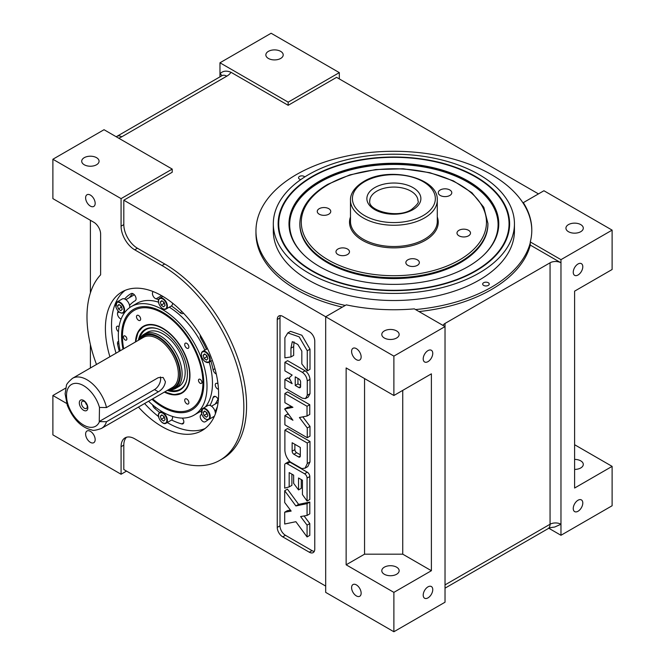 <?xml version="1.0" encoding="UTF-8"?>
<svg xmlns="http://www.w3.org/2000/svg" width="665" height="665" viewBox="0 0 665 665"><rect width="100%" height="100%" fill="white"/><g stroke="black" fill="none" stroke-linecap="round" stroke-linejoin="round"><path stroke-width="1" d="M531.801 230.514A137.921 79.625 0 0 0 491.402 174.604A137.921 79.625 0 0 0 341.095 157.347A137.921 79.625 0 0 0 255.959 230.913L255.959 233.274A137.921 79.625 0 0 0 296.357 289.583A137.921 79.625 0 0 0 342.334 307.13M396.606 330.921A8.678 5.012 0 0 0 387.146 329.84A8.678 5.012 0 0 0 381.793 334.47A8.678 5.012 0 0 0 384.328 338.011A8.678 5.012 0 0 0 393.788 339.1A8.678 5.012 0 0 0 399.15 334.47A8.678 5.012 0 0 0 396.606 330.921M396.606 567.179A8.678 5.012 0 0 0 387.146 566.09A8.678 5.012 0 0 0 381.793 570.72A8.678 5.012 0 0 0 384.328 574.261A8.678 5.012 0 0 0 393.788 575.35A8.678 5.012 0 0 0 399.15 570.72A8.678 5.012 0 0 0 396.606 567.179M574.61 459.399A8.678 5.012 180 0 1 580.745 460.862A8.678 5.012 180 0 1 583.288 464.403A8.678 5.012 180 0 1 574.61 469.415M580.745 224.612A8.678 5.012 0 0 0 571.285 223.523A8.678 5.012 0 0 0 565.932 228.153A8.678 5.012 0 0 0 568.467 231.703A8.678 5.012 0 0 0 577.935 232.783A8.678 5.012 0 0 0 583.288 228.153A8.678 5.012 0 0 0 580.745 224.612M427.977 361.635A6.75 3.899 120 0 0 432.391 355.684A6.75 3.899 120 0 0 431.352 350.272A6.75 3.899 120 0 0 427.977 350.613A6.75 3.899 120 0 0 423.572 356.556A6.75 3.899 120 0 0 424.603 361.968A6.75 3.899 120 0 0 427.977 361.635M427.977 597.885A6.75 3.899 120 0 0 432.391 591.941A6.75 3.899 120 0 0 431.352 586.53A6.75 3.899 120 0 0 427.977 586.863A6.75 3.899 120 0 0 423.572 592.814A6.75 3.899 120 0 0 424.603 598.226A6.75 3.899 120 0 0 427.977 597.885M356.374 348.643A6.75 3.899 -120 0 0 352.99 348.31A6.75 3.899 -120 0 0 351.96 353.714A6.75 3.899 -120 0 0 356.374 359.665A6.75 3.899 -120 0 0 359.748 359.998A6.75 3.899 -120 0 0 360.779 354.595A6.75 3.899 -120 0 0 356.374 348.643M356.374 584.892A6.75 3.899 -120 0 0 352.99 584.56A6.75 3.899 -120 0 0 351.96 589.971A6.75 3.899 -120 0 0 356.374 595.915A6.75 3.899 -120 0 0 359.748 596.256A6.75 3.899 -120 0 0 360.779 590.844A6.75 3.899 -120 0 0 356.374 584.892M280.672 51.363A8.678 5.012 0 0 0 271.212 50.274A8.678 5.012 0 0 0 265.85 54.904A8.678 5.012 0 0 0 268.394 58.453A8.678 5.012 0 0 0 277.854 59.534A8.678 5.012 0 0 0 283.207 54.904A8.678 5.012 0 0 0 280.672 51.363M90.39 431.336A6.75 3.899 -120 0 0 87.015 430.995A6.75 3.899 -120 0 0 85.984 436.406A6.75 3.899 -120 0 0 90.39 442.358A6.75 3.899 -120 0 0 93.765 442.69A6.75 3.899 -120 0 0 94.804 437.279A6.75 3.899 -120 0 0 90.39 431.336M90.39 195.078A6.75 3.899 -120 0 0 87.015 194.745A6.75 3.899 -120 0 0 85.984 200.157A6.75 3.899 -120 0 0 90.39 206.108A6.75 3.899 -120 0 0 93.765 206.441A6.75 3.899 -120 0 0 94.804 201.03A6.75 3.899 -120 0 0 90.39 195.078M96.533 157.672A8.678 5.012 0 0 0 87.065 156.591A8.678 5.012 0 0 0 81.712 161.221A8.678 5.012 0 0 0 84.255 164.762A8.678 5.012 0 0 0 93.715 165.851A8.678 5.012 0 0 0 99.068 161.221A8.678 5.012 0 0 0 96.533 157.672M109.908 356.731A80.049 46.218 60 0 1 121.978 291.918A80.049 46.218 60 0 1 162.002 295.883A80.049 46.218 60 0 1 214.296 366.423A80.049 46.218 60 0 1 202.027 430.571A80.049 46.218 60 0 1 162.002 426.606A80.049 46.218 60 0 1 138.445 407.071M578.018 275.011A6.75 3.899 120 0 0 582.432 269.059A6.75 3.899 120 0 0 581.393 263.656A6.75 3.899 120 0 0 578.018 263.988A6.75 3.899 120 0 0 573.612 269.932A6.75 3.899 120 0 0 574.643 275.343A6.75 3.899 120 0 0 578.018 275.011M578.018 511.26A6.75 3.899 120 0 0 582.432 505.317A6.75 3.899 120 0 0 581.393 499.905A6.75 3.899 120 0 0 578.018 500.238A6.75 3.899 120 0 0 573.612 506.19A6.75 3.899 120 0 0 574.643 511.601A6.75 3.899 120 0 0 578.018 511.26M574.61 444.719L612.116 466.373L574.61 488.035L574.61 291.154L612.116 269.5L612.116 230.123L543.92 190.747L523.322 202.642A137.921 79.625 0 0 1 531.801 230.123A137.921 79.625 0 0 1 530.279 241.935L530.279 245.086L560.969 262.808L560.969 259.658L530.279 241.935M612.116 466.373L612.116 505.749L560.969 535.283L560.969 262.808A7.714 4.456 0 0 0 550.055 262.808L445.026 323.439A7.714 4.456 0 0 0 443.031 325.443M612.116 230.123L560.969 259.658M339.316 78.927L339.316 72.626L288.169 102.152L288.169 105.303L230.971 72.277A17.365 10.025 180 0 1 226.79 76.167L121.761 136.807A17.365 10.025 180 0 1 118.727 138.204M538.467 193.897L336.59 77.348L288.169 105.303M219.974 76.841L219.974 73.807C222.725 70.889 226.391 70.382 230.971 72.277M172.227 169.093L121.08 198.627L52.884 159.251L104.031 129.717L172.227 169.093L172.227 172.243L123.806 200.198L123.806 224.612A19.293 11.139 -120 0 0 137.447 248.236L164.729 263.988A115.735 66.824 60 0 1 240.339 365.974A115.735 66.824 60 0 1 222.6 458.717L219.866 460.296A115.735 66.824 60 0 1 162.002 454.561L134.721 438.817A19.293 11.139 -120 0 0 125.078 437.861A19.293 11.139 -120 0 0 121.08 446.689L121.08 474.253L52.884 434.877L52.884 395.5L66.691 403.472M121.08 198.627L121.08 226.183A19.293 11.139 -120 0 0 134.721 249.816L162.002 265.559A115.735 66.824 60 0 1 237.613 367.554A115.735 66.824 60 0 1 219.866 460.296M126.533 437.238A19.293 11.139 -120 0 0 123.806 445.109L123.806 469.523L325.684 586.073M126.533 471.103L121.08 474.253M96.5 364.47A106.092 61.255 60 0 1 100.623 274.82L100.623 234.063A9.643 5.569 -120 0 0 93.798 222.251L52.884 198.627L52.884 159.251M65.71 388.094L52.884 395.5M90.39 367.994L90.39 344.537M90.39 292.899L90.39 220.281M339.316 72.626L271.121 33.25L219.974 62.784L219.974 73.807A7.714 4.456 0 0 1 221.927 75.719M288.169 102.152L219.974 62.784M301.827 363.946L307.272 370.904L307.272 350.763L299.142 336.831L287.829 332.916L284.894 337.712L284.894 357.853L290.946 356.947L290.946 348.177L292.284 341.66L297.829 344.453L301.827 351.07L301.827 363.946M307.272 370.904L309.998 369.333L309.998 349.192L301.868 335.251L290.555 331.345L287.829 332.916M290.946 348.177L293.681 346.606L294.046 341.868M290.946 356.947L293.681 355.376L293.681 346.606M307.272 350.763L309.998 349.192M298.543 477.994L302.434 480.238L302.434 494.561L307.072 501.069L307.072 478.093A3.516 2.028 -120 0 0 304.587 473.788L287.18 463.746A3.516 2.028 -120 0 0 285.418 463.571A3.516 2.028 -120 0 0 284.695 465.176L284.695 488.143L289.175 486.905L289.175 472.591L293.647 475.167L293.647 483.372L298.543 489.922L298.543 477.994M298.543 489.922L301.278 488.351L301.278 479.573M289.175 486.905L291.902 485.334L291.902 474.162M307.072 501.069L309.799 499.49L309.799 476.522A3.516 2.028 -120 0 0 307.313 472.217L289.907 462.167A3.516 2.028 -120 0 0 288.144 461.992L285.418 463.571M297.953 378.418L297.953 383.88L300.605 385.417M295.227 385.459L298.834 387.537A2.51 1.446 -120 0 0 300.09 387.662A2.51 1.446 -120 0 0 300.605 386.515L300.605 382.001A2.51 1.446 -120 0 0 298.834 378.925L295.227 376.847L295.227 385.459L297.953 383.88M284.894 379.491L284.894 388.102L302.359 398.185L305.534 398.568L307.272 395.284L307.272 380.929C306.848 377.279 305.21 374.42 302.359 372.35L284.894 362.267L284.894 370.879L292.143 375.068L289.175 377.853L292.143 383.68L284.894 379.491L287.621 377.92L289.865 379.216M284.894 362.267L287.621 360.688L305.085 370.771L302.359 372.35M307.272 380.929L309.998 379.349C309.574 375.7 307.937 372.841 305.085 370.771M307.272 395.284L309.998 393.705L309.998 379.349M305.534 398.568L308.261 396.997L309.998 393.705M284.886 393.497L284.886 402.682L292.933 407.321L284.653 408.983L292.933 420.255L284.886 415.608L284.886 424.794L307.263 437.72L307.263 427.952L299.425 417.512L307.031 416.041L307.031 406.273L284.886 393.497L287.613 391.918L309.757 404.702L307.031 406.273M307.031 416.041L309.757 414.461L309.757 404.702M307.263 427.952L309.99 426.381L302.833 416.855M307.263 437.72L309.99 436.14L309.99 426.381M284.886 415.608L287.613 414.037L288.909 414.785M284.653 408.983L287.38 407.412L291.611 406.564M292.143 451.194A2.51 1.446 -120 0 0 293.922 454.27L298.543 456.938A2.51 1.446 -120 0 0 299.799 457.063A2.51 1.446 -120 0 0 300.314 455.907L300.314 447.454L292.143 442.732L292.143 451.194L294.869 449.615A2.51 1.446 -120 0 0 296.648 452.69L300.314 454.81M294.869 444.311L294.869 449.615M307.263 463.53L307.263 443.023L284.886 430.105L284.886 450.612C285.252 455.01 287.081 458.792 290.356 461.976L301.794 468.576L305.069 468.16L307.263 463.53L309.99 461.959L309.99 441.452L287.613 428.526L284.886 430.105M307.263 443.023L309.99 441.452M305.069 468.16L307.795 466.589L309.99 461.959M300.613 516.555L307.072 515.433L307.072 503.629L295.883 505.949L284.695 490.712L284.695 502.507L291.154 511.094L284.695 512.216L284.695 524.02L295.883 521.701L307.072 536.938L307.072 525.142L300.613 516.555M307.072 515.433L309.799 513.854L309.799 502.058L298.61 504.369L287.421 489.141L284.695 490.712M307.072 525.142L309.799 523.563L304.071 515.957M307.072 536.938L309.799 535.358L309.799 523.563M284.695 512.216L287.421 510.645L290.422 510.121M295.883 505.949L298.61 504.369M307.072 503.629L309.799 502.058M280.472 315.617A7.714 4.456 -120 0 0 279.99 317.928L279.99 525.832A7.714 4.456 -120 0 0 285.443 535.283L312.043 550.637A7.714 4.456 -120 0 0 314.287 551.376M309.308 552.216A7.714 4.456 -120 0 0 313.173 552.598A7.714 4.456 -120 0 0 314.769 549.066L314.769 341.162A7.714 4.456 -120 0 0 309.308 331.71L282.716 316.357A7.714 4.456 -120 0 0 278.859 315.975A7.714 4.456 -120 0 0 277.255 319.508L277.255 527.403A7.714 4.456 -120 0 0 282.716 536.855L309.308 552.216L312.043 550.637M123.806 200.198L325.684 316.748L325.684 592.374L393.88 631.75L393.88 592.374L346.141 564.809L346.141 367.936L393.88 395.5L393.88 356.124L325.684 316.748L346.274 304.861A137.921 79.625 0 0 0 414.337 308.868L445.026 326.59L393.88 356.124M393.88 395.5L431.386 373.838L431.386 570.72L402.749 554.178L364.553 554.178L364.553 378.568M402.749 554.178L402.749 390.38M364.553 554.178L346.141 564.809M431.386 570.72L393.88 592.374M445.026 323.439L445.026 602.216L393.88 631.75M419.008 311.569A137.921 79.625 0 0 0 530.279 245.086M548.841 528.276L560.969 535.283M445.026 584.892L550.055 524.253A7.714 4.456 180 0 1 560.969 524.253L554.677 527.046C550.803 527.511 548.592 528.052 548.06 528.675L445.026 588.159M523.322 203.424L523.322 202.642M106.5 407.554L158.328 377.629L163.149 377.479L165.41 381.718C164.737 386.057 162.385 389.424 158.328 391.81L106.5 421.726A28.936 16.708 60 0 1 101.446 428.435L172.376 387.487A28.936 16.708 -120 0 0 178.37 374.237A28.936 16.708 -120 0 0 165.735 345.118A28.936 16.708 -120 0 0 143.441 337.363L72.51 378.319A28.936 16.708 60 0 1 106.5 407.554L99.476 407.437A24.115 13.923 -120 0 0 73.3 383.697A24.115 13.923 -120 0 0 73.3 415.135A24.115 13.923 -120 0 0 99.476 421.618L106.5 421.726M167.738 390.164A30.831 17.797 -120 0 0 170.805 389.931A30.831 17.797 -120 0 0 180.39 374.619A30.831 17.797 -120 0 0 164.978 341.652A30.831 17.797 -120 0 0 140.531 337.504A30.831 17.797 -120 0 0 138.802 340.048M170.805 389.931L172.376 389.615A31.346 18.096 -120 0 0 175.627 388.393A31.346 18.096 -120 0 0 182.119 374.038A31.346 18.096 -120 0 0 168.436 342.492A31.346 18.096 -120 0 0 144.28 334.096A31.346 18.096 -120 0 0 141.595 336.307L140.531 337.504M87.83 407.803A6.018 3.475 -120 0 0 83.574 400.43A6.018 3.475 -120 0 0 79.31 402.882A6.018 3.475 -120 0 0 83.574 410.263A6.018 3.475 -120 0 0 87.83 407.803M87.256 406.564A4.098 2.369 -120 0 0 83.325 401.161A4.098 2.369 -120 0 0 81.454 403.214A4.098 2.369 -120 0 0 83.832 407.878A4.098 2.369 -120 0 0 87.065 407.645A4.098 2.369 -120 0 0 87.256 406.564M85.652 402.649A1.928 1.114 -120 0 0 86.949 404.894M99.476 407.437L99.26 421.485L154.496 389.59A8.678 5.012 120 0 0 160.332 376.93M123.017 349.158A58.113 33.549 60 0 1 162.684 312.218A58.113 33.549 60 0 1 203.773 383.389A58.113 33.549 60 0 1 162.684 407.113A58.113 33.549 60 0 1 151.953 399.274M148.569 401.228A62.693 36.193 -120 0 0 162.684 412.034A62.693 36.193 -120 0 0 194.03 415.143L199.483 411.992A62.693 36.193 -120 0 0 201.279 410.829M205.402 406.938A62.693 36.193 -120 0 0 209.201 362.126M204.837 350.172A62.693 36.193 -120 0 0 169.276 307.188M194.03 415.143A62.693 36.193 -120 0 0 203.64 364.91A62.693 36.193 -120 0 0 162.684 309.666A62.693 36.193 -120 0 0 131.338 306.557A62.693 36.193 -120 0 0 120.166 350.804M171.587 419.997A74.023 42.735 -120 0 0 181.686 423.904A4.098 2.369 -120 0 0 182.983 423.788A4.098 2.369 -120 0 0 182.31 418.077M118.112 311.045A74.023 42.735 -120 0 0 117.58 312.866A4.098 2.369 -120 0 0 120.382 318.693A4.098 2.369 -120 0 0 121.138 319.017M153.274 291.627A4.098 2.369 -120 0 0 152.667 294.911A4.098 2.369 -120 0 0 155.344 298.51A4.098 2.369 -120 0 0 156.092 298.826A65.827 38.005 60 0 1 158.669 299.607M171.387 305.958A65.827 38.005 60 0 1 180.182 312.741A4.098 2.369 -120 0 0 180.938 313.29A4.098 2.369 -120 0 0 182.983 313.489A4.098 2.369 -120 0 0 183.415 313.107M210.896 361.153A65.827 38.005 60 0 1 213.099 369.748A4.098 2.369 -120 0 0 215.901 373.846A4.098 2.369 -120 0 0 216.283 374.038M201.054 414.711L201.761 414.295A65.827 38.005 60 0 1 201.054 414.711A4.098 2.369 -120 0 0 200.423 417.994A4.098 2.369 -120 0 0 203.099 421.602A4.098 2.369 -120 0 0 205.153 421.81L205.153 421.81A74.023 42.735 -120 0 0 208.32 419.632M119.035 326.706A3.275 1.895 -120 0 0 118.694 326.473A3.275 1.895 -120 0 0 117.057 326.316A3.275 1.895 -120 0 0 116.508 328.793A3.275 1.895 -120 0 0 118.461 331.685M217.979 383.838A3.275 1.895 -120 0 0 217.58 383.572A3.275 1.895 -120 0 0 215.942 383.406A3.275 1.895 -120 0 0 215.443 386.033A3.275 1.895 -120 0 0 217.58 388.925A3.275 1.895 -120 0 0 218.469 389.233M218.369 399.732A4.098 2.369 -120 0 0 213.847 396.498A4.098 2.369 -120 0 0 213.099 397.57A65.827 38.005 60 0 1 209.974 405.409M218.029 399.008A65.827 38.005 60 0 1 215.128 404.104M215.094 411.519A74.023 42.735 -120 0 0 217.43 406.49M200.265 335.177A4.098 2.369 -120 0 0 201.054 338.701A65.827 38.005 60 0 1 206.433 349.25M129.55 305.36A65.827 38.005 60 0 1 135.228 300.696A4.098 2.369 -120 0 0 135.228 295.958A4.098 2.369 -120 0 0 131.13 293.589L131.13 293.589A74.023 42.735 -120 0 0 124.629 298.976M132.792 293.606A74.023 42.735 -120 0 0 129.492 297.563M118.636 341.22A4.098 2.369 -120 0 0 118.328 341.353A4.098 2.369 -120 0 0 117.58 344.154A74.023 42.735 -120 0 0 119.318 351.295M152.576 404.852A4.098 2.369 -120 0 0 154.588 408.26A74.023 42.735 -120 0 0 159.667 412.45M158.486 302.168A62.693 36.193 -120 0 0 136.791 303.406L131.338 306.557M167.256 422.541A80.049 46.218 -120 0 0 168.137 423.065A80.049 46.218 -120 0 0 204.978 428.593M125.161 290.347A80.049 46.218 -120 0 0 116.043 353.19M144.579 403.53A80.049 46.218 -120 0 0 158.519 416.556M152.651 398.875A56.907 32.851 -120 0 0 162.684 406.132A56.907 32.851 -120 0 0 202.916 382.899A56.907 32.851 -120 0 0 162.684 313.207A56.907 32.851 -120 0 0 122.443 336.44A56.907 32.851 -120 0 0 123.715 348.759M162.684 406.132L163.108 406.382L162.684 406.132M186.799 403.838A2.943 1.696 -120 0 0 188.27 403.979A2.943 1.696 -120 0 0 188.719 401.618A2.943 1.696 -120 0 0 186.799 399.033A2.943 1.696 -120 0 0 185.327 398.884A2.943 1.696 -120 0 0 184.87 401.244A2.943 1.696 -120 0 0 186.799 403.838M186.799 348.152A2.943 1.696 -120 0 0 188.27 348.294A2.943 1.696 -120 0 0 188.719 345.941A2.943 1.696 -120 0 0 186.799 343.348A2.943 1.696 -120 0 0 185.327 343.198A2.943 1.696 -120 0 0 184.87 345.559A2.943 1.696 -120 0 0 186.799 348.152M138.569 320.306A2.943 1.696 -120 0 0 140.041 320.455A2.943 1.696 -120 0 0 140.49 318.094A2.943 1.696 -120 0 0 138.569 315.501A2.943 1.696 -120 0 0 137.098 315.36A2.943 1.696 -120 0 0 136.649 317.712A2.943 1.696 -120 0 0 138.569 320.306M200.19 383.289A2.411 1.388 -120 0 0 201.395 383.414A2.411 1.388 -120 0 0 201.769 381.477A2.411 1.388 -120 0 0 200.19 379.358A2.411 1.388 -120 0 0 198.985 379.233A2.411 1.388 -120 0 0 198.619 381.17A2.411 1.388 -120 0 0 200.19 383.289M125.17 339.981A2.411 1.388 -120 0 0 126.375 340.098A2.411 1.388 -120 0 0 126.749 338.169A2.411 1.388 -120 0 0 125.17 336.041A2.411 1.388 -120 0 0 123.964 335.925A2.411 1.388 -120 0 0 123.599 337.853A2.411 1.388 -120 0 0 125.17 339.981M164.388 392.092A38.578 22.278 -120 0 0 181.969 393.082A38.578 22.278 -120 0 0 187.887 362.167A38.578 22.278 -120 0 0 162.684 328.169A38.578 22.278 -120 0 0 143.391 326.257A38.578 22.278 -120 0 0 135.461 341.976M167.339 390.388A34.962 20.183 -120 0 0 182.21 388.451A34.962 20.183 -120 0 0 184.887 359.94A34.962 20.183 -120 0 0 162.684 331.12A34.962 20.183 -120 0 0 147.514 328.369A34.962 20.183 -120 0 0 138.403 340.272M135.785 341.785A38.578 22.278 60 0 1 143.557 326.166L138.012 332.325L135.652 341.86M177.081 387.379A31.346 18.096 -120 0 0 183.881 362.899A31.346 18.096 -120 0 0 163.008 333.888A31.346 18.096 -120 0 0 145.884 333.348M304.769 176.94A3.275 1.895 0 0 0 304.129 176.416A3.275 1.895 0 0 0 300.555 176.009A3.275 1.895 0 0 0 298.527 177.755A3.275 1.895 0 0 0 299.491 179.093A3.275 1.895 0 0 0 300.829 179.567M488.268 282.725A3.275 1.895 0 0 0 484.694 282.317A3.275 1.895 0 0 0 482.674 284.063A3.275 1.895 0 0 0 483.63 285.41A3.275 1.895 0 0 0 487.204 285.817A3.275 1.895 0 0 0 489.232 284.063A3.275 1.895 0 0 0 488.268 282.725M273.315 223.822L273.315 230.913A120.564 69.609 0 0 0 308.627 280.131A120.564 69.609 0 0 0 440.014 295.218A120.564 69.609 0 0 0 514.444 230.913L514.444 223.822A120.564 69.609 0 0 0 479.132 174.604A120.564 69.609 0 0 0 347.745 159.517A120.564 69.609 0 0 0 273.315 223.822A120.564 69.609 0 0 0 308.627 273.041A120.564 69.609 0 0 0 440.014 288.128A120.564 69.609 0 0 0 514.444 223.822M475.716 176.574A115.735 66.824 0 0 0 349.591 162.085A115.735 66.824 0 0 0 278.145 223.822A115.735 66.824 0 0 0 312.043 271.071A115.735 66.824 0 0 0 438.169 285.559A115.735 66.824 0 0 0 509.614 223.822A115.735 66.824 0 0 0 475.716 176.574M255.959 230.913A137.921 79.625 0 0 0 296.357 287.214A137.921 79.625 0 0 0 345.276 305.435M415.517 309.558A137.921 79.625 0 0 0 530.279 242.725M350.48 221.462A43.4 25.054 0 0 0 377.271 244.612A43.4 25.054 0 0 0 424.569 239.184A43.4 25.054 0 0 0 437.279 221.462L437.279 200.198A43.4 25.054 180 0 1 424.569 217.921A43.4 25.054 180 0 1 377.271 223.349A43.4 25.054 180 0 1 350.48 200.198L350.48 221.462M437.279 216.94A44.364 25.611 180 0 1 438.243 222.251A44.364 25.611 180 0 1 425.251 240.364A44.364 25.611 180 0 1 376.905 245.917A44.364 25.611 180 0 1 349.516 222.251A44.364 25.611 180 0 1 350.48 216.94M468.526 235.817A6.75 3.899 0 0 0 470.504 233.058A6.75 3.899 0 0 0 466.331 229.458A6.75 3.899 0 0 0 458.975 230.298A6.75 3.899 0 0 0 456.996 233.058A6.75 3.899 0 0 0 461.169 236.657A6.75 3.899 0 0 0 468.526 235.817M417.379 265.343A6.75 3.899 0 0 0 419.357 262.592A6.75 3.899 0 0 0 415.184 258.984A6.75 3.899 0 0 0 407.828 259.832A6.75 3.899 0 0 0 405.85 262.592A6.75 3.899 0 0 0 410.014 266.191A6.75 3.899 0 0 0 417.379 265.343M347.504 254.537A6.75 3.899 0 0 0 349.482 251.777A6.75 3.899 0 0 0 345.31 248.178A6.75 3.899 0 0 0 337.953 249.026A6.75 3.899 0 0 0 335.975 251.777A6.75 3.899 0 0 0 340.148 255.385A6.75 3.899 0 0 0 347.504 254.537M328.784 214.197A6.75 3.899 0 0 0 330.763 211.437A6.75 3.899 0 0 0 326.59 207.837A6.75 3.899 0 0 0 319.233 208.685A6.75 3.899 0 0 0 317.255 211.437A6.75 3.899 0 0 0 321.428 215.044A6.75 3.899 0 0 0 328.784 214.197M449.806 195.477A6.75 3.899 0 0 0 451.784 192.717A6.75 3.899 0 0 0 447.612 189.118A6.75 3.899 0 0 0 440.255 189.957A6.75 3.899 0 0 0 438.277 192.717A6.75 3.899 0 0 0 442.449 196.316A6.75 3.899 0 0 0 449.806 195.477M468.044 266.64A104.887 60.557 0 0 0 497.952 231.37A104.887 60.557 0 0 0 439.997 169.434A104.887 60.557 0 0 0 319.715 181.005A104.887 60.557 0 0 0 289.807 231.37A104.887 60.557 0 0 0 359.873 281.112A104.887 60.557 0 0 0 468.044 266.64M299.849 223.864A94.039 54.289 0 0 0 357.546 274.371A94.039 54.289 0 0 0 460.371 262.683A94.039 54.289 0 0 0 487.911 223.864M201.345 411.56A6.268 3.616 60 0 1 202.642 408.534A6.268 3.616 60 0 1 209.874 414.37A6.268 3.616 60 0 1 208.91 419.391L214.097 416.398A6.268 3.616 -120 0 0 214.429 416.157M215.385 413.796A6.268 3.616 -120 0 0 215.053 411.377A6.268 3.616 -120 0 0 207.821 405.542L202.642 408.534L201.561 413.688C203.399 418.243 205.851 420.139 208.91 419.391A6.268 3.616 60 0 1 205.635 419M204.039 415.475L206.416 417.213L207.879 415.858L206.965 412.766L204.587 411.028L203.124 412.383L204.039 415.475L206.765 413.896L206.283 412.267A2.943 1.696 -120 0 0 206.308 412.35A2.943 1.696 -120 0 0 207.414 414.278M204.978 411.311L203.124 412.383M207.447 414.395L206.765 413.896M206.283 355.176L206.765 356.806L204.039 358.377L206.416 360.114L207.879 358.759L206.965 355.675L204.587 353.938L203.124 355.285L204.978 354.221M204.039 358.377L203.124 355.285M206.765 356.806L207.447 357.296M159.442 298.452A6.268 3.616 60 0 1 159.824 298.169A6.268 3.616 60 0 1 165.876 301.436A6.268 3.616 60 0 1 166.466 308.743A6.268 3.616 60 0 1 166.092 309.026L171.271 306.033A6.268 3.616 -120 0 0 171.653 305.75A6.268 3.616 -120 0 0 172.567 303.132M164.629 304.03L163.947 303.531L161.221 305.11L163.598 306.848L165.061 305.493L164.147 302.4L161.77 300.663L160.307 302.018L162.152 300.946M161.221 305.11L160.307 302.018M163.947 303.531L163.465 301.91M129.717 307.596A6.268 3.616 -120 0 0 129.417 304.844A6.268 3.616 -120 0 0 122.185 299.001L116.998 301.993A6.268 3.616 60 0 1 124.23 307.837A6.268 3.616 60 0 1 123.266 312.849A6.268 3.616 60 0 1 119.999 312.459M119.334 304.778L117.481 305.842L118.403 308.934L121.13 307.355L120.648 305.734M117.481 305.842L118.944 304.487L121.321 306.224L122.244 309.316L120.781 310.671L118.403 308.934M121.811 307.853L121.13 307.355M159.442 412.641A6.268 3.616 60 0 1 159.824 412.358A6.268 3.616 60 0 1 165.876 415.625A6.268 3.616 60 0 1 166.466 422.932A6.268 3.616 60 0 1 166.092 423.214L171.271 420.222A6.268 3.616 -120 0 0 171.653 419.939A6.268 3.616 -120 0 0 172.509 416.44M164.629 418.219L163.947 417.72L161.221 419.299L163.598 421.036L165.061 419.682L164.147 416.589L161.77 414.852L160.307 416.207L162.152 415.135M161.221 419.299L160.307 416.207M163.947 417.72L163.465 416.099M548.06 528.675A9.643 5.569 60 0 0 550.055 524.253L550.055 262.808M137.447 248.236L134.721 249.816M123.806 224.612L121.08 226.183M164.729 263.988L162.002 265.559M123.806 445.109L121.08 446.689M222.567 75.419L221.969 75.694A9.643 5.569 60 0 1 226.79 76.167M221.969 75.694L116.94 136.325A9.643 5.569 60 0 1 121.761 136.807M287.18 463.746L289.907 462.167M304.587 473.788L307.313 472.217M307.072 478.093L309.799 476.522M298.834 387.537L300.605 386.515M293.922 454.27L296.648 452.69M298.543 456.938L300.314 455.907M285.443 535.283L282.716 536.855M279.99 525.832L277.255 527.403M279.99 317.928L277.255 319.508M140.357 339.15A29.9 17.265 60 0 1 164.139 341.677A29.9 17.265 60 0 1 179.733 374.237A29.9 17.265 60 0 1 169.292 389.266M154.496 389.59L158.328 391.81M183.739 422.724L181.686 423.904M161.595 295.651L156.092 298.826M215.152 396.382L213.099 397.57M202.027 338.136L201.054 338.701M214.945 368.684L213.099 369.748M182.027 311.677L180.182 312.741M119.102 311.985L117.58 312.866M118.877 343.406L117.58 344.154M155.893 407.512L154.588 408.26M182.318 388.352A34.904 20.149 60 0 1 167.647 390.214M169.459 390.131A34.405 19.867 -120 0 0 186.89 379.432M164.745 391.893A38.113 22.003 -120 0 0 189.616 374.029A38.113 22.003 -120 0 0 162.684 328.543A38.113 22.003 -120 0 0 135.81 341.777M157.672 328.818A34.405 19.867 -120 0 0 139.692 338.576M138.711 340.098A34.904 20.149 60 0 1 147.655 328.327M417.994 200.988A24.115 13.923 0 0 0 403.106 188.129A24.115 13.923 0 0 0 376.831 191.146A24.115 13.923 0 0 0 369.765 200.988C367.579 210.622 397.545 218.96 411.527 209.508C417.03 205.003 419.183 202.168 417.994 200.988M412.973 209.65A27.007 15.594 180 0 1 374.786 209.65A27.007 15.594 180 0 1 374.786 187.597A27.007 15.594 180 0 1 412.973 187.597A27.007 15.594 180 0 1 412.973 209.65M364.553 181.695A41.471 23.948 0 0 0 364.553 215.551A41.471 23.948 0 0 0 423.206 215.551A41.471 23.948 0 0 0 423.206 181.695A41.471 23.948 0 0 0 364.553 181.695M328.41 184.446A92.593 53.458 0 0 0 328.41 260.048A92.593 53.458 0 0 0 459.349 260.048A92.593 53.458 0 0 0 459.349 184.446A92.593 53.458 0 0 0 328.41 184.446M299.84 223.432C300.306 208.095 309.591 195.078 327.687 184.38L349.823 174.895L375.717 169.558L403.156 168.794L429.806 172.676L453.397 180.872L471.917 192.725L483.804 207.305L487.919 223.432A94.039 54.289 180 0 1 460.371 261.819A94.039 54.289 180 0 1 357.895 273.589A94.039 54.289 180 0 1 299.84 223.432L299.84 224.296M312.45 176.807A115.161 66.483 0 0 0 312.45 270.838A115.161 66.483 0 0 0 475.309 270.838A115.161 66.483 0 0 0 475.309 176.807A115.161 66.483 0 0 0 312.45 176.807M289.849 231.561A104.804 60.507 180 0 1 319.774 181.42A104.804 60.507 180 0 1 439.806 169.816A104.804 60.507 180 0 1 497.91 231.561M484.228 254.579A104.214 60.166 0 0 0 457.246 176.832A104.214 60.166 0 0 0 320.189 182.052A104.214 60.166 0 0 0 303.531 254.579M201.661 413.73A5.885 3.4 -120 0 0 207.089 419.474A5.885 3.4 -120 0 0 209.35 414.503A5.885 3.4 -120 0 0 203.914 408.759A5.885 3.4 -120 0 0 201.661 413.73M201.345 354.47A6.268 3.616 60 0 1 202.642 351.436A6.268 3.616 60 0 1 206.358 352.126A6.268 3.616 60 0 1 209.974 357.645A6.268 3.616 60 0 1 208.91 362.3A6.268 3.616 60 0 1 205.635 361.901M204.953 361.469A5.885 3.4 -120 0 0 209.625 360.039A5.885 3.4 -120 0 0 206.05 352.575A5.885 3.4 -120 0 0 201.379 354.013A5.885 3.4 -120 0 0 204.953 361.469M165.984 308.585A5.885 3.4 -120 0 0 165.219 301.411A5.885 3.4 -120 0 0 159.384 298.926A5.885 3.4 -120 0 0 160.149 306.1A5.885 3.4 -120 0 0 165.984 308.585M162.883 296.399L159.392 298.485C155.818 301.353 162.252 311.602 166.092 309.026A6.268 3.616 60 0 1 162.817 308.635M158.528 301.203A6.268 3.616 60 0 1 159.351 298.535M115.702 305.027A6.268 3.616 60 0 1 116.998 301.993L115.918 307.147C117.763 311.702 120.215 313.606 123.266 312.849L125.419 311.611M123.707 307.97A5.885 3.4 -120 0 0 118.27 302.226A5.885 3.4 -120 0 0 116.018 307.197A5.885 3.4 -120 0 0 121.454 312.941A5.885 3.4 -120 0 0 123.707 307.97M161.545 411.361L159.392 412.674C155.818 415.542 162.252 425.791 166.092 423.214A6.268 3.616 60 0 1 162.817 422.824M158.528 415.392A6.268 3.616 60 0 1 159.351 412.724M159.384 413.115A5.885 3.4 -120 0 0 160.149 420.288A5.885 3.4 -120 0 0 165.984 422.774A5.885 3.4 -120 0 0 165.219 415.6A5.885 3.4 -120 0 0 159.384 413.115M116.159 136.724L116.94 136.325M175.627 388.393L178.686 386.623M72.51 378.319C68.246 381.984 66.201 384.503 66.375 385.891L65.112 393.796L67.298 405.318C73.275 419.449 81.454 427.67 91.845 429.972C92.967 430.804 96.167 430.288 101.446 428.435M144.28 334.096L147.339 332.334M122.443 336.44L122.443 335.65M164.588 391.976L174.022 394.711L182.135 392.982M437.279 200.198C438.709 177.372 388.377 165.918 363.589 181.595C352.367 188.436 350.206 196.075 350.48 200.198M487.919 223.432L487.919 224.296M509.614 224.296C508.068 198.594 488.434 179.118 450.729 165.868C407.113 151.096 347.388 155.785 312.159 176.782C289.982 189.941 278.643 205.784 278.145 224.296M218.095 402.392L211.503 406.199M212.31 360.33L208.91 362.3L205.003 361.627C201.088 357.737 200.298 354.345 202.642 351.436L207.505 348.635M134.347 294.761L125.86 299.666"/></g></svg>
